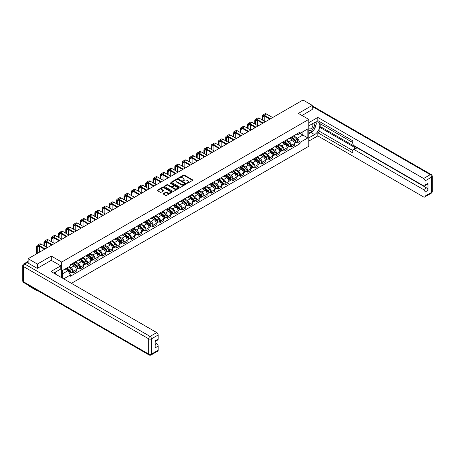 <?xml version="1.0" encoding="UTF-8"?>
<svg xmlns="http://www.w3.org/2000/svg" width="455" height="455" viewBox="0 0 455 455"><rect width="100%" height="100%" fill="white"/><g stroke="black" fill="none" stroke-linecap="round" stroke-linejoin="round"><path stroke-width="0.68" d="M187.107 183.2L187.75 183.2L192.607 180.39A0.648 0.375 0 0 0 192.607 179.862L184.372 175.107A0.648 0.375 0 0 0 183.462 175.107L178.599 177.916L178.599 178.286L179.867 177.922A2.07 1.194 0 0 1 182.796 177.922L183.484 178.32A2.07 1.194 0 0 1 184.087 179.162A2.07 1.194 0 0 1 183.484 180.009L182.853 180.743L184.121 180.379A2.07 1.194 0 0 1 187.05 180.379L187.739 180.777A2.07 1.194 0 0 1 188.342 181.619A2.07 1.194 0 0 1 187.739 182.466L187.107 183.2L187.107 182.83M163.379 193.546A0.648 0.375 0 0 0 163.379 194.075L165.688 195.405A0.648 0.375 0 0 0 166.604 195.405L172.001 192.289A0.648 0.375 0 0 0 172.001 191.76L163.766 187.005A0.648 0.375 0 0 0 162.85 187.005L157.453 190.122A0.648 0.375 0 0 0 157.453 190.651L160.245 192.26A0.648 0.375 0 0 0 161.161 192.26L163.47 190.929A0.648 0.375 0 0 0 163.47 190.4L162.088 189.604A1.729 1.001 0 0 1 161.576 188.893A1.729 1.001 0 0 1 162.645 187.972A1.729 1.001 0 0 1 164.534 188.188L169.954 191.316A1.729 1.001 0 0 1 170.46 192.027A1.729 1.001 0 0 1 169.391 192.948A1.729 1.001 0 0 1 167.508 192.732L166.604 192.209A0.648 0.375 0 0 0 165.688 192.209L163.379 193.546L163.379 194.075L165.688 192.749L165.688 192.209M61.687 262.052L51.29 256.051L37.401 264.071L28.13 258.719L302.996 100.02L312.272 105.378L298.383 113.397L308.774 119.392L61.687 262.052L61.687 277.686M179.913 187.193A0.648 0.375 0 0 0 180.828 187.193L186.226 184.076A0.648 0.375 0 0 0 186.226 183.547L177.99 178.792A0.648 0.375 0 0 0 177.08 178.792L171.683 181.909A0.648 0.375 0 0 0 171.683 182.438L179.913 187.193M170.284 183.297L170.744 183.359L170.744 182.819L179.116 187.653A0.648 0.375 0 0 1 179.116 188.182L173.713 191.299A0.648 0.375 0 0 1 172.803 191.299L164.568 186.544L166.877 185.219L166.877 184.685L164.568 186.015A0.648 0.375 0 0 0 164.568 186.544L164.568 186.015M166.877 185.219A0.648 0.375 0 0 1 167.793 185.219L167.793 184.685A0.648 0.375 0 0 0 166.877 184.685M167.793 184.685L171.131 186.613A0.648 0.375 0 0 0 172.047 186.613L173.577 185.725A0.648 0.375 0 0 0 173.577 185.196L170.102 183.189L170.744 182.819M37.401 290.489L37.401 290.978L28.13 285.621L28.13 285.137M71.446 283.323L308.774 146.3L308.774 119.392M37.401 290.978L37.828 290.734M37.401 264.071L37.401 268.296M28.13 258.719L28.13 263.104M26.208 262.524A1.319 0.762 -120 0 0 26.026 262.58A1.319 0.762 -120 0 0 25.884 262.706M312.272 109.598L312.272 105.378M291.302 137.154A3.031 1.752 60 0 1 290.671 138.513L293.748 136.739A3.031 1.752 -120 0 0 294.374 135.38M286.934 140.419L289.158 141.698A3.031 1.752 60 0 1 291.302 145.412L294.374 143.638A3.031 1.752 -120 0 0 292.235 139.924L290.028 138.656M294.374 143.638L294.374 145.281L291.302 147.056L289.824 146.203M290.671 138.513A3.031 1.752 60 0 1 289.181 138.377M291.302 145.412L291.302 147.056M284.028 141.351A3.031 1.752 60 0 1 283.402 142.711L286.479 140.936A3.031 1.752 -120 0 0 287.105 139.577M282.555 150.4L284.028 151.253L287.105 149.479L287.105 147.835A3.031 1.752 -120 0 0 284.961 144.121L282.76 142.853M283.402 142.711A3.031 1.752 60 0 1 281.912 142.574M279.666 144.616L281.884 145.896A3.031 1.752 60 0 1 284.028 149.61L284.028 151.253M276.759 145.549A3.031 1.752 60 0 1 276.134 146.908L279.211 145.134A3.031 1.752 -120 0 0 279.836 143.774M275.286 154.598L276.759 155.451L279.836 153.676L279.836 152.033A3.031 1.752 -120 0 0 277.692 148.319L275.491 147.05M276.134 146.908A3.031 1.752 60 0 1 274.638 146.772M272.397 148.813L274.615 150.093A3.031 1.752 60 0 1 276.759 153.807L276.759 155.451M269.491 149.746A3.031 1.752 60 0 1 268.86 151.106L271.936 149.331A3.031 1.752 -120 0 0 272.568 147.972M268.018 158.795L269.491 159.648L272.568 157.874L272.568 156.23A3.031 1.752 -120 0 0 270.424 152.516L268.223 151.248M268.86 151.106A3.031 1.752 60 0 1 267.369 150.969M265.123 153.011L267.347 154.29A3.031 1.752 60 0 1 269.491 158.004L269.491 159.648M262.222 153.944A3.031 1.752 60 0 1 261.591 155.303L264.668 153.528A3.031 1.752 -120 0 0 265.293 152.169M260.743 162.992L262.222 163.845L265.293 162.071L265.293 160.427A3.031 1.752 -120 0 0 263.149 156.713L260.948 155.445M261.591 155.303A3.031 1.752 60 0 1 260.101 155.166M257.854 157.208L260.078 158.488A3.031 1.752 60 0 1 262.222 162.202L262.222 163.845M254.948 158.141A3.031 1.752 60 0 1 254.322 159.5L257.399 157.726A3.031 1.752 -120 0 0 258.025 156.366M253.475 167.19L254.948 168.043L258.025 166.268L258.025 164.625A3.031 1.752 -120 0 0 255.881 160.911L253.68 159.642M254.322 159.5A3.031 1.752 60 0 1 252.826 159.364M250.586 161.406L252.804 162.685A3.031 1.752 60 0 1 254.948 166.399L254.948 168.043M247.679 162.338A3.031 1.752 60 0 1 247.054 163.698L250.125 161.923A3.031 1.752 -120 0 0 250.756 160.564M246.206 171.387L247.679 172.24L250.756 170.466L250.756 168.822A3.031 1.752 -120 0 0 248.612 165.108L246.411 163.84M247.054 163.698A3.031 1.752 60 0 1 245.558 163.561M243.317 165.603L245.535 166.883A3.031 1.752 60 0 1 247.679 170.597L247.679 172.24M240.411 166.536A3.031 1.752 60 0 1 239.779 167.895L242.856 166.12A3.031 1.752 -120 0 0 243.488 164.761M238.932 175.585L240.411 176.438L243.488 174.663L243.488 173.019A3.031 1.752 -120 0 0 241.343 169.305L239.142 168.037M239.779 167.895A3.031 1.752 60 0 1 238.289 167.758M236.043 169.8L238.266 171.08A3.031 1.752 60 0 1 240.411 174.794L240.411 176.438M233.136 170.733A3.031 1.752 60 0 1 232.511 172.092L235.588 170.318A3.031 1.752 -120 0 0 236.213 168.959M231.663 179.782L233.136 180.635L236.213 178.861L236.213 177.217A3.031 1.752 -120 0 0 234.069 173.503L231.868 172.235M232.511 172.092A3.031 1.752 60 0 1 231.021 171.956M228.774 173.998L230.998 175.277A3.031 1.752 60 0 1 233.136 178.991L233.136 180.635M225.868 174.93A3.031 1.752 60 0 1 225.242 176.29L228.319 174.515A3.031 1.752 -120 0 0 228.945 173.156M224.395 183.979L225.868 184.832L228.945 183.058L228.945 181.414A3.031 1.752 -120 0 0 226.8 177.7L224.599 176.432M225.242 176.29A3.031 1.752 60 0 1 223.746 176.153M221.505 178.195L223.724 179.475A3.031 1.752 60 0 1 225.868 183.189L225.868 184.832M218.599 179.128A3.031 1.752 60 0 1 217.973 180.487L221.045 178.713A3.031 1.752 -120 0 0 221.676 177.353M217.126 188.177L218.599 189.03L221.676 187.255L221.676 185.612A3.031 1.752 -120 0 0 219.532 181.898L217.331 180.629M217.973 180.487A3.031 1.752 60 0 1 216.478 180.351M214.231 182.392L216.455 183.672A3.031 1.752 60 0 1 218.599 187.386L218.599 189.03M211.33 183.325A3.031 1.752 60 0 1 210.699 184.685L213.776 182.91A3.031 1.752 -120 0 0 214.402 181.551M209.852 192.374L211.33 193.227L214.402 191.453L214.402 189.809A3.031 1.752 -120 0 0 212.263 186.095L210.056 184.827M210.699 184.685A3.031 1.752 60 0 1 209.209 184.548M206.962 186.59L209.186 187.869A3.031 1.752 60 0 1 211.33 191.583L211.33 193.227M204.056 187.523A3.031 1.752 60 0 1 203.43 188.882L206.507 187.107A3.031 1.752 -120 0 0 207.133 185.748M202.583 196.571L204.056 197.424L207.133 195.65L207.133 194.006A3.031 1.752 -120 0 0 204.989 190.292L202.788 189.024M203.43 188.882A3.031 1.752 60 0 1 201.94 188.745M199.694 190.787L201.912 192.067A3.031 1.752 60 0 1 204.056 195.781L204.056 197.424M196.787 191.72A3.031 1.752 60 0 1 196.162 193.079L199.239 191.305A3.031 1.752 -120 0 0 199.864 189.945M195.314 200.769L196.787 201.622L199.864 199.847L199.864 198.204A3.031 1.752 -120 0 0 197.72 194.49L195.519 193.221M196.162 193.079A3.031 1.752 60 0 1 194.666 192.943M192.425 194.985L194.643 196.264A3.031 1.752 60 0 1 196.787 199.978L196.787 201.622M189.519 195.917A3.031 1.752 60 0 1 188.888 197.277L191.964 195.502A3.031 1.752 -120 0 0 192.596 194.143M188.046 204.966L189.519 205.819L192.596 204.045L192.596 202.401A3.031 1.752 -120 0 0 190.452 198.687L188.251 197.419M188.888 197.277A3.031 1.752 60 0 1 187.397 197.14M185.151 199.182L187.375 200.462A3.031 1.752 60 0 1 189.519 204.176L189.519 205.819M182.25 200.115A3.031 1.752 60 0 1 181.619 201.474L184.696 199.7A3.031 1.752 -120 0 0 185.321 198.34M180.771 209.163L182.25 210.017L185.321 208.242L185.321 206.598A3.031 1.752 -120 0 0 183.177 202.885L180.976 201.616M181.619 201.474A3.031 1.752 60 0 1 180.129 201.338M177.882 203.379L180.106 204.659A3.031 1.752 60 0 1 182.25 208.373L182.25 210.017M174.976 204.312A3.031 1.752 60 0 1 174.35 205.671L177.427 203.897A3.031 1.752 -120 0 0 178.053 202.538M173.503 213.361L174.976 214.214L178.053 212.439L178.053 210.796A3.031 1.752 -120 0 0 175.909 207.082L173.708 205.814M174.35 205.671A3.031 1.752 60 0 1 172.855 205.535M170.614 207.577L172.832 208.856A3.031 1.752 60 0 1 174.976 212.57L174.976 214.214M167.707 208.509A3.031 1.752 60 0 1 167.082 209.869L170.153 208.094A3.031 1.752 -120 0 0 170.784 206.735M166.234 217.558L167.707 218.411L170.784 216.637L170.784 214.993A3.031 1.752 -120 0 0 168.64 211.279L166.439 210.011M167.082 209.869A3.031 1.752 60 0 1 165.586 209.732M163.339 211.774L165.563 213.054A3.031 1.752 60 0 1 167.707 216.768L167.707 218.411M160.439 212.707A3.031 1.752 60 0 1 159.807 214.066L162.884 212.292A3.031 1.752 -120 0 0 163.516 210.932M158.96 221.756L160.439 222.609L163.516 220.834L163.516 219.191A3.031 1.752 -120 0 0 161.371 215.477L159.17 214.208M159.807 214.066A3.031 1.752 60 0 1 158.317 213.93M156.071 215.971L158.294 217.251A3.031 1.752 60 0 1 160.439 220.965L160.439 222.609M153.164 216.904A3.031 1.752 60 0 1 152.539 218.263L155.616 216.489A3.031 1.752 -120 0 0 156.241 215.13M151.691 225.953L153.164 226.806L156.241 225.032L156.241 223.388A3.031 1.752 -120 0 0 154.097 219.674L151.896 218.406M152.539 218.263A3.031 1.752 60 0 1 151.049 218.127M148.802 220.169L151.026 221.448A3.031 1.752 60 0 1 153.164 225.162L153.164 226.806M145.896 221.102A3.031 1.752 60 0 1 145.27 222.461L148.347 220.686A3.031 1.752 -120 0 0 148.973 219.327M144.423 230.15L145.896 231.004L148.973 229.229L148.973 227.585A3.031 1.752 -120 0 0 146.829 223.871L144.627 222.603M145.27 222.461A3.031 1.752 60 0 1 143.774 222.324M141.533 224.366L143.752 225.646A3.031 1.752 60 0 1 145.896 229.36L145.896 231.004M138.627 225.299A3.031 1.752 60 0 1 138.001 226.658L141.073 224.884A3.031 1.752 -120 0 0 141.704 223.524M137.154 234.348L138.627 235.201L141.704 233.426L141.704 231.783A3.031 1.752 -120 0 0 139.56 228.069L137.359 226.8M138.001 226.658A3.031 1.752 60 0 1 136.506 226.522M134.259 228.564L136.483 229.843A3.031 1.752 60 0 1 138.627 233.557L138.627 235.201M131.358 229.496A3.031 1.752 60 0 1 130.727 230.856L133.804 229.081A3.031 1.752 -120 0 0 134.43 227.722M129.88 238.545L131.358 239.398L134.43 237.624L134.43 235.98A3.031 1.752 -120 0 0 132.291 232.266L130.084 230.998M130.727 230.856A3.031 1.752 60 0 1 129.237 230.719M126.99 232.761L129.214 234.041A3.031 1.752 60 0 1 131.358 237.755L131.358 239.398M124.084 233.694A3.031 1.752 60 0 1 123.459 235.053L126.535 233.279A3.031 1.752 -120 0 0 127.161 231.919M122.611 242.743L124.084 243.596L127.161 241.821L127.161 240.177A3.031 1.752 -120 0 0 125.017 236.463L122.816 235.195M123.459 235.053A3.031 1.752 60 0 1 121.968 234.917M119.722 236.958L121.94 238.238A3.031 1.752 60 0 1 124.084 241.952L124.084 243.596M116.816 237.891A3.031 1.752 60 0 1 116.19 239.25L119.267 237.476A3.031 1.752 -120 0 0 119.892 236.117M115.343 246.94L116.816 247.793L119.892 246.018L119.892 244.375A3.031 1.752 -120 0 0 117.748 240.661L115.547 239.393M116.19 239.25A3.031 1.752 60 0 1 114.694 239.114M112.453 241.156L114.671 242.435A3.031 1.752 60 0 1 116.816 246.149L116.816 247.793M109.547 242.088A3.031 1.752 60 0 1 108.916 243.448L111.993 241.673A3.031 1.752 -120 0 0 112.624 240.314M108.074 251.137L109.547 251.99L112.624 250.216L112.624 248.572A3.031 1.752 -120 0 0 110.48 244.858L108.279 243.59M108.916 243.448A3.031 1.752 60 0 1 107.425 243.311M105.179 245.353L107.403 246.633A3.031 1.752 60 0 1 109.547 250.347L109.547 251.99M102.278 246.286A3.031 1.752 60 0 1 101.647 247.645L104.724 245.871A3.031 1.752 -120 0 0 105.35 244.511M100.8 255.335L102.278 256.188L105.35 254.413L105.35 252.77A3.031 1.752 -120 0 0 103.205 249.056L101.004 247.787M101.647 247.645A3.031 1.752 60 0 1 100.157 247.509M97.91 249.55L100.134 250.83A3.031 1.752 60 0 1 102.278 254.544L102.278 256.188M95.004 250.483A3.031 1.752 60 0 1 94.378 251.843L97.455 250.068A3.031 1.752 -120 0 0 98.081 248.709M93.531 259.532L95.004 260.385L98.081 258.611L98.081 256.967A3.031 1.752 -120 0 0 95.937 253.253L93.736 251.985M94.378 251.843A3.031 1.752 60 0 1 92.883 251.706M90.642 253.748L92.86 255.027A3.031 1.752 60 0 1 95.004 258.741L95.004 260.385M87.735 254.681A3.031 1.752 60 0 1 87.11 256.04L90.181 254.265A3.031 1.752 -120 0 0 90.812 252.906M86.262 263.729L87.735 264.582L90.812 262.808L90.812 261.164A3.031 1.752 -120 0 0 88.668 257.45L86.467 256.182M87.11 256.04A3.031 1.752 60 0 1 85.614 255.903M83.367 257.945L85.591 259.225A3.031 1.752 60 0 1 87.735 262.939L87.735 264.582M80.467 258.878A3.031 1.752 60 0 1 79.835 260.237L82.912 258.463A3.031 1.752 -120 0 0 83.544 257.103M78.988 267.927L80.467 268.78L83.544 267.005L83.544 265.362A3.031 1.752 -120 0 0 81.4 261.648L79.198 260.379M79.835 260.237A3.031 1.752 60 0 1 78.345 260.101M76.099 262.143L78.323 263.422A3.031 1.752 60 0 1 80.467 267.136L80.467 268.78M73.192 263.075A3.031 1.752 60 0 1 72.567 264.435L75.644 262.66A3.031 1.752 -120 0 0 76.269 261.301M71.719 272.124L73.192 272.977L76.269 271.203L76.269 269.559A3.031 1.752 -120 0 0 74.125 265.845L71.924 264.577M72.567 264.435A3.031 1.752 60 0 1 71.077 264.298M69.279 266.602L71.054 267.62A3.031 1.752 60 0 1 73.192 271.334L73.192 272.977M296.45 134.179L297.547 134.811L307.847 128.867L302.905 131.717L302.905 135.055L297.547 138.149L294.203 136.221M62.614 278.221L62.614 270.446L70.445 265.925L70.445 264.662L300.016 132.121L300.016 133.389L307.847 137.905L300.016 142.426L297.547 138.149M307.847 128.867L307.847 137.905M62.614 273.785L67.977 270.691L70.445 274.968L70.445 276.231L300.016 143.689L300.016 142.426M70.445 274.968L63.711 278.858M51.29 256.051L51.29 260.328M67.977 270.691L65.088 269.019M297.098 142.006L300.016 143.689M187.289 183.263L187.739 183.001A2.07 1.194 0 0 0 188.342 182.159L188.342 181.619M184.087 179.162L184.087 179.702A2.07 1.194 0 0 1 183.484 180.544L183.035 180.806M192.601 180.396L184.372 175.647A0.648 0.375 0 0 0 183.462 175.647L178.781 178.349M186.22 184.082L177.99 179.333A0.648 0.375 0 0 0 177.08 179.333L171.689 182.444M185.083 183.996L185.083 183.627L177.854 179.452L176.551 179.839A2.07 1.194 0 0 0 175.948 180.68A2.07 1.194 0 0 0 176.551 181.528L181.494 184.377A2.07 1.194 0 0 0 184.423 184.377L185.083 183.996L185.083 184.537L185.213 183.814M175.948 180.68L175.948 181.221A2.07 1.194 0 0 0 176.551 182.063L176.551 181.528M185.083 184.537L184.423 184.918A2.07 1.194 0 0 1 181.494 184.918L176.551 182.063M167.793 185.219L171.131 187.147A0.648 0.375 0 0 0 172.047 187.147L173.577 186.266A0.648 0.375 0 0 0 173.77 185.998L173.77 185.464M170.744 183.359L179.105 188.188M174.595 188.615A1.729 1.001 0 0 0 176.483 188.831A1.729 1.001 0 0 0 177.552 187.904A1.729 1.001 0 0 0 177.046 187.198L175.135 186.095A0.648 0.375 0 0 0 174.219 186.095L172.684 186.982A0.648 0.375 0 0 0 172.684 187.511L174.595 188.615L174.595 189.149A1.729 1.001 0 0 0 176.483 189.365A1.729 1.001 0 0 0 177.552 188.444L177.552 187.904M172.496 187.244L172.496 187.784A0.648 0.375 0 0 0 172.684 188.046L172.684 187.511M174.595 189.149L172.684 188.046M170.46 192.027L170.46 192.562A1.729 1.001 0 0 1 169.391 193.489A1.729 1.001 0 0 1 167.508 193.273L166.604 192.749A0.648 0.375 0 0 0 165.688 192.749M161.576 188.893L161.576 189.434A1.729 1.001 0 0 0 162.088 190.139L162.088 189.604M163.47 190.4L163.47 190.929L162.088 190.139M172.001 191.76L172.001 192.289L163.766 187.545A0.648 0.375 0 0 0 162.85 187.545L157.464 190.656L157.453 190.122M291.513 138.03L294.476 140.675A1.649 0.95 60 0 1 294.988 143.223L294.374 143.575M291.587 138.098L292.986 138.906M291.809 137.859L295.107 140.8A0.791 0.455 60 0 1 295.352 142.023A0.791 0.455 60 0 1 295.284 142.051M292.303 137.575L295.267 140.214A1.649 0.95 60 0 1 295.784 142.762A1.649 0.95 60 0 1 295.284 142.819M293.953 136.58L296.944 139.247A1.649 0.95 60 0 1 297.462 141.795L295.784 142.762M262.66 120.188L262.66 116.986A2.474 1.428 60 0 1 263.172 115.854A2.474 1.428 60 0 1 264.412 115.979L269.883 119.142M272.636 117.549L266.556 114.04A3.327 1.922 -120 0 0 264.89 113.875L262.745 115.115A3.327 1.922 -120 0 0 262.057 116.639L262.057 119.841M270.492 118.789L264.412 115.28A3.327 1.922 -120 0 0 262.745 115.115M262.057 123.015L262.057 123.658M264.804 121.428L264.804 116.207M284.238 142.227L287.202 144.872A1.649 0.95 60 0 1 287.719 147.42L287.105 147.773M284.318 142.296L285.712 143.103M284.54 142.057L287.839 144.997A0.791 0.455 60 0 1 288.083 146.22A0.791 0.455 60 0 1 288.009 146.248M285.035 141.772L287.998 144.411A1.649 0.95 60 0 1 288.51 146.959A1.649 0.95 60 0 1 288.015 147.016M286.684 140.777L289.676 143.444A1.649 0.95 60 0 1 290.188 145.992L288.51 146.959M276.97 146.425L279.933 149.069A1.649 0.95 60 0 1 280.451 151.617L279.836 151.97M277.049 146.493L278.443 147.301M277.271 146.254L280.564 149.194A0.791 0.455 60 0 1 280.815 150.417A0.791 0.455 60 0 1 280.741 150.446M277.76 145.97L280.724 148.609A1.649 0.95 60 0 1 281.241 151.157A1.649 0.95 60 0 1 280.746 151.214M279.415 144.974L282.401 147.642A1.649 0.95 60 0 1 282.919 150.19L281.241 151.157M308.774 125.825L314.604 122.463A7.416 4.283 120 0 1 318.312 122.094A7.416 4.283 120 0 1 319.444 128.037A7.416 4.283 120 0 1 314.604 134.572L308.774 137.933M308.774 141.107L317.817 135.891L317.817 132.712L352.773 152.891L352.773 150.366A1.979 1.143 -120 0 1 353.182 149.462A1.979 1.143 -120 0 1 354.166 149.558L423.611 189.65L426.591 187.926A1.979 1.143 60 0 1 427.99 190.349L427.99 183.297A1.979 1.143 60 0 1 427.581 184.201L424.595 185.924A1.979 1.143 -120 0 0 425.004 185.02L425.004 180.931A1.979 1.143 -120 0 0 423.611 178.508L430.271 174.663L312.272 106.533M320.803 124.101L320.803 126.848L319.871 127.389L319.871 131.529L317.817 132.712M319.871 121.792L319.871 123.567L352.773 142.563M424.595 185.924A1.979 1.143 -120 0 1 423.611 185.828L354.166 145.737A1.979 1.143 -120 0 1 352.773 143.314L352.773 140.783L317.817 120.603L317.817 117.43L423.611 178.508M308.774 122.651L317.817 117.43M317.817 135.891L423.611 196.964A1.979 1.143 -120 0 0 424.595 197.066A1.979 1.143 -120 0 0 425.004 196.156L425.004 192.067A1.979 1.143 -120 0 0 423.611 189.65M312.272 109.439L302.04 115.507M319.871 127.389L356.22 148.375L354.166 149.558M320.803 126.848L426.591 187.926M319.871 131.529L352.773 150.525M353.182 149.462L355.23 148.273A1.979 1.143 60 0 1 356.22 148.375M308.774 133.685L310.919 132.445A7.416 4.283 120 0 0 312.977 130.773M314.445 128.833A7.416 4.283 120 0 0 316.043 124.721M316.162 123.39A7.416 4.283 120 0 0 315.98 121.877M27.243 262.592L24.729 264.042A1.979 1.143 -120 0 0 23.74 263.945L26.253 262.495A1.979 1.143 60 0 1 27.243 262.592L37.264 268.376L51.244 260.305L60.799 265.817L60.799 268.996L54.179 272.818A7.416 4.283 120 0 0 53.736 273.097M60.799 265.817L50.966 271.498L156.753 332.577A1.979 1.143 60 0 1 158.152 334.994L158.152 339.083A1.979 1.143 60 0 1 157.743 339.993L155.172 341.477M55.72 273.711L55.72 271.925M155.172 344.628L156.753 343.713A1.979 1.143 60 0 1 158.152 346.136L158.152 350.225A1.979 1.143 60 0 1 157.743 351.129L151.077 354.98A1.979 1.143 -120 0 0 151.487 354.075L158.152 350.225M158.152 339.083L155.172 340.806L155.172 347.859L158.152 346.136M156.753 343.713L155.172 342.797M308.774 129.942A4.283 2.474 120 0 0 312.181 129.573A4.283 2.474 120 0 0 314.416 124.909A4.283 2.474 120 0 0 313.637 123.021M309.138 125.62A4.283 2.474 120 0 0 308.774 126.393M308.774 127.821A2.935 1.695 120 0 0 309.366 128.879A2.935 1.695 120 0 0 311.629 128.094A2.935 1.695 120 0 0 312.909 125.142A2.935 1.695 120 0 0 312.301 123.8A2.935 1.695 120 0 0 312.295 123.794M309.377 125.478A2.935 1.695 120 0 0 308.774 127.235M315.275 122.128L316.418 123.754L313.904 130.238L308.871 133.144M54.828 272.443L55.902 274.348M255.392 124.386L255.392 121.184A2.474 1.428 60 0 1 255.903 120.052A2.474 1.428 60 0 1 257.138 120.177L262.615 123.339M265.367 121.747L259.282 118.237A3.327 1.922 -120 0 0 257.621 118.072L255.477 119.312A3.327 1.922 -120 0 0 254.789 120.837L254.789 124.039M263.223 122.987L257.138 119.477A3.327 1.922 -120 0 0 255.477 119.312M254.789 127.212L254.789 127.855M257.536 125.625L257.536 120.404M248.123 128.583L248.123 125.381A2.474 1.428 60 0 1 248.635 124.249A2.474 1.428 60 0 1 249.869 124.374L255.346 127.537M258.093 125.944L252.013 122.435A3.327 1.922 -120 0 0 250.347 122.27L248.208 123.51A3.327 1.922 -120 0 0 247.514 125.034L247.514 128.236M255.949 127.184L249.869 123.675A3.327 1.922 -120 0 0 248.208 123.51M247.514 131.41L247.514 132.052M250.267 129.823L250.267 124.602M269.701 150.622L272.664 153.267A1.649 0.95 60 0 1 273.182 155.815L272.568 156.167M269.781 150.69L271.174 151.498M269.997 150.451L273.296 153.392A0.791 0.455 60 0 1 273.546 154.615A0.791 0.455 60 0 1 273.472 154.643M270.492 150.167L273.455 152.806A1.649 0.95 60 0 1 273.973 155.354A1.649 0.95 60 0 1 273.472 155.411M272.147 149.172L275.133 151.839A1.649 0.95 60 0 1 275.65 154.387L273.973 155.354M262.433 154.819L265.39 157.464A1.649 0.95 60 0 1 265.908 160.012L265.293 160.365M262.507 154.888L263.906 155.695M262.728 154.649L266.027 157.589A0.791 0.455 60 0 1 266.272 158.812A0.791 0.455 60 0 1 266.203 158.84M263.223 154.364L266.186 157.003A1.649 0.95 60 0 1 266.704 159.551A1.649 0.95 60 0 1 266.203 159.608M264.873 153.369L267.864 156.037A1.649 0.95 60 0 1 268.382 158.585L266.704 159.551M255.158 159.017L258.121 161.661A1.649 0.95 60 0 1 258.639 164.21L258.025 164.562M255.238 159.085L256.631 159.893M255.46 158.846L258.753 161.787A0.791 0.455 60 0 1 259.003 163.009A0.791 0.455 60 0 1 258.929 163.038M255.955 158.562L258.912 161.201A1.649 0.95 60 0 1 259.43 163.749A1.649 0.95 60 0 1 258.935 163.806M257.604 157.567L260.59 160.234A1.649 0.95 60 0 1 261.107 162.782L259.43 163.749M240.854 132.78L240.854 129.578A2.474 1.428 60 0 1 241.366 128.446A2.474 1.428 60 0 1 242.6 128.572L248.077 131.734M250.824 130.141L244.744 126.632A3.327 1.922 -120 0 0 243.078 126.467L240.934 127.707A3.327 1.922 -120 0 0 240.246 129.231L240.246 132.433M248.68 131.381L242.6 127.872A3.327 1.922 -120 0 0 240.934 127.707M240.246 135.607L240.246 136.25M242.998 134.02L242.998 128.799M233.58 136.978L233.58 133.776A2.474 1.428 60 0 1 234.092 132.644A2.474 1.428 60 0 1 235.332 132.769L240.803 135.931M243.556 134.339L237.476 130.83A3.327 1.922 -120 0 0 235.809 130.665L233.665 131.904A3.327 1.922 -120 0 0 232.977 133.429L232.977 136.631M241.412 135.579L235.332 132.069A3.327 1.922 -120 0 0 233.665 131.904M232.977 139.804L232.977 140.447M235.724 138.218L235.724 132.996M226.311 141.175L226.311 137.973A2.474 1.428 60 0 1 226.823 136.841A2.474 1.428 60 0 1 228.057 136.966L233.534 140.129M236.287 138.536L230.202 135.027A3.327 1.922 -120 0 0 228.541 134.862L226.397 136.102A3.327 1.922 -120 0 0 225.708 137.626L225.708 140.828M234.143 139.776L228.057 136.267A3.327 1.922 -120 0 0 226.397 136.102M225.708 144.002L225.708 144.644M228.456 142.415L228.456 137.194M219.043 145.373L219.043 142.17A2.474 1.428 60 0 1 219.555 141.039A2.474 1.428 60 0 1 220.789 141.164L226.266 144.326M229.013 142.733L222.933 139.224A3.327 1.922 -120 0 0 221.267 139.059L219.122 140.299A3.327 1.922 -120 0 0 218.434 141.823L218.434 145.026M226.869 143.973L220.789 140.464A3.327 1.922 -120 0 0 219.122 140.299M218.434 148.199L218.434 148.842M221.187 146.612L221.187 141.391M211.774 149.57L211.774 146.368A2.474 1.428 60 0 1 212.286 145.236A2.474 1.428 60 0 1 213.52 145.361L218.997 148.523M221.744 146.931L215.664 143.422A3.327 1.922 -120 0 0 213.998 143.257L211.854 144.497A3.327 1.922 -120 0 0 211.165 146.021L211.165 149.223M219.6 148.171L213.52 144.662A3.327 1.922 -120 0 0 211.854 144.497M211.165 152.397L211.165 153.039M213.913 150.81L213.913 145.589M204.5 153.767L204.5 150.565A2.474 1.428 60 0 1 205.012 149.433A2.474 1.428 60 0 1 206.251 149.558L211.723 152.721M214.476 151.128L208.39 147.619A3.327 1.922 -120 0 0 206.729 147.454L204.585 148.694A3.327 1.922 -120 0 0 203.897 150.218L203.897 153.42M212.331 152.368L206.251 148.859A3.327 1.922 -120 0 0 204.585 148.694M203.897 156.594L203.897 157.237M206.644 155.007L206.644 149.786M197.231 157.965L197.231 154.763A2.474 1.428 60 0 1 197.743 153.631A2.474 1.428 60 0 1 198.977 153.756L204.454 156.918M207.201 155.326L201.121 151.816A3.327 1.922 -120 0 0 199.461 151.651L197.316 152.891A3.327 1.922 -120 0 0 196.623 154.416L196.623 157.618M205.063 156.565L198.977 153.056A3.327 1.922 -120 0 0 197.316 152.891M196.623 160.791L196.623 161.434M199.375 159.204L199.375 153.983M189.963 162.162L189.963 158.96A2.474 1.428 60 0 1 190.474 157.828A2.474 1.428 60 0 1 191.709 157.953L197.186 161.115M199.933 159.523L193.853 156.014A3.327 1.922 -120 0 0 192.186 155.849L190.042 157.089A3.327 1.922 -120 0 0 189.354 158.613L189.354 161.815M197.788 160.763L191.709 157.254A3.327 1.922 -120 0 0 190.042 157.089M189.354 164.989L189.354 165.631M192.107 163.402L192.107 158.181M182.688 166.359L182.688 163.157A2.474 1.428 60 0 1 183.2 162.025A2.474 1.428 60 0 1 184.44 162.151L189.911 165.313M192.664 163.72L186.584 160.211A3.327 1.922 -120 0 0 184.918 160.046L182.774 161.286A3.327 1.922 -120 0 0 182.085 162.81L182.085 166.012M190.52 164.96L184.44 161.451A3.327 1.922 -120 0 0 182.774 161.286M182.085 169.186L182.085 169.829M184.832 167.599L184.832 162.378M175.42 170.557L175.42 167.355A2.474 1.428 60 0 1 175.931 166.223A2.474 1.428 60 0 1 177.166 166.348L182.643 169.51M185.395 167.918L179.31 164.409A3.327 1.922 -120 0 0 177.649 164.244L175.505 165.483A3.327 1.922 -120 0 0 174.817 167.008L174.817 170.21M183.251 169.158L177.166 165.648A3.327 1.922 -120 0 0 175.505 165.483M174.817 173.383L174.817 174.026M177.564 171.797L177.564 166.575M168.151 174.754L168.151 171.552A2.474 1.428 60 0 1 168.663 170.42A2.474 1.428 60 0 1 169.897 170.545L175.374 173.708M178.121 172.115L172.041 168.606A3.327 1.922 -120 0 0 170.375 168.441L168.236 169.681A3.327 1.922 -120 0 0 167.542 171.205L167.542 174.407M175.977 173.355L169.897 169.846A3.327 1.922 -120 0 0 168.236 169.681M167.542 177.581L167.542 178.224M170.295 175.994L170.295 170.773M160.882 178.951L160.882 175.749A2.474 1.428 60 0 1 161.394 174.618A2.474 1.428 60 0 1 162.628 174.743L168.105 177.905M170.852 176.312L164.773 172.803A3.327 1.922 -120 0 0 163.106 172.638L160.962 173.878A3.327 1.922 -120 0 0 160.274 175.402L160.274 178.605M168.708 177.552L162.628 174.043A3.327 1.922 -120 0 0 160.962 173.878M160.274 181.778L160.274 182.421M163.026 180.191L163.026 174.97M153.608 183.149L153.608 179.947A2.474 1.428 60 0 1 154.12 178.815A2.474 1.428 60 0 1 155.36 178.94L160.831 182.102M163.584 180.51L157.504 177.001A3.327 1.922 -120 0 0 155.838 176.836L153.693 178.076A3.327 1.922 -120 0 0 153.005 179.6L153.005 182.802M161.44 181.75L155.36 178.241A3.327 1.922 -120 0 0 153.693 178.076M153.005 185.976L153.005 186.618M155.752 184.389L155.752 179.168M146.339 187.346L146.339 184.144A2.474 1.428 60 0 1 146.851 183.012A2.474 1.428 60 0 1 148.085 183.137L153.562 186.3M156.315 184.713L150.23 181.198A3.327 1.922 -120 0 0 148.569 181.033L146.425 182.273A3.327 1.922 -120 0 0 145.737 183.797L145.737 186.999M154.171 185.947L148.085 182.438A3.327 1.922 -120 0 0 146.425 182.273M145.737 190.173L145.737 190.816M148.484 188.586L148.484 183.365M139.071 191.544L139.071 188.342A2.474 1.428 60 0 1 139.583 187.21A2.474 1.428 60 0 1 140.817 187.335L146.294 190.497M149.041 188.91L142.961 185.395A3.327 1.922 -120 0 0 141.295 185.231L139.15 186.47A3.327 1.922 -120 0 0 138.462 187.995L138.462 191.197M146.897 190.144L140.817 186.635A3.327 1.922 -120 0 0 139.15 186.47M138.462 194.37L138.462 195.013M141.215 192.783L141.215 187.562M131.796 195.741L131.796 192.539A2.474 1.428 60 0 1 132.308 191.407A2.474 1.428 60 0 1 133.548 191.532L139.025 194.694M141.772 193.108L135.692 189.593A3.327 1.922 -120 0 0 134.026 189.428L131.882 190.668A3.327 1.922 -120 0 0 131.194 192.192L131.194 195.394M139.628 194.342L133.548 190.833A3.327 1.922 -120 0 0 131.882 190.668M131.194 198.568L131.194 199.21M133.941 196.981L133.941 191.76M124.528 199.938L124.528 196.736A2.474 1.428 60 0 1 125.04 195.605A2.474 1.428 60 0 1 126.28 195.73L131.751 198.892M134.504 197.305L128.418 193.79A3.327 1.922 -120 0 0 126.757 193.625L124.613 194.865A3.327 1.922 -120 0 0 123.925 196.389L123.925 199.591M132.359 198.539L126.28 195.03A3.327 1.922 -120 0 0 124.613 194.865M123.925 202.765L123.925 203.408M126.672 201.178L126.672 195.957M117.259 204.136L117.259 200.934A2.474 1.428 60 0 1 117.771 199.802A2.474 1.428 60 0 1 119.005 199.927L124.482 203.089M127.229 201.502L121.149 197.988A3.327 1.922 -120 0 0 119.489 197.823L117.344 199.062A3.327 1.922 -120 0 0 116.651 200.587L116.651 203.789M125.091 202.737L119.005 199.227A3.327 1.922 -120 0 0 117.344 199.062M116.651 206.962L116.651 207.605M119.403 205.376L119.403 200.155M109.991 208.333L109.991 205.131A2.474 1.428 60 0 1 110.502 203.999A2.474 1.428 60 0 1 111.737 204.124L117.214 207.287M119.961 205.7L113.881 202.185A3.327 1.922 -120 0 0 112.214 202.02L110.07 203.26A3.327 1.922 -120 0 0 109.382 204.784L109.382 207.986M117.817 206.934L111.737 203.425A3.327 1.922 -120 0 0 110.07 203.26M109.382 211.16L109.382 211.802M112.135 209.573L112.135 204.352M247.89 163.214L250.853 165.859A1.649 0.95 60 0 1 251.37 168.407L250.756 168.76M247.969 163.282L249.363 164.09M248.191 163.044L251.484 165.984A0.791 0.455 60 0 1 251.734 167.207A0.791 0.455 60 0 1 251.661 167.235M248.68 162.759L251.643 165.398A1.649 0.95 60 0 1 252.161 167.946A1.649 0.95 60 0 1 251.666 168.003M250.335 161.764L253.321 164.431A1.649 0.95 60 0 1 253.839 166.979L252.161 167.946M240.621 167.412L243.584 170.056A1.649 0.95 60 0 1 244.102 172.604L243.482 172.957M240.701 167.48L242.094 168.287M240.917 167.241L244.216 170.181A0.791 0.455 60 0 1 244.466 171.404A0.791 0.455 60 0 1 244.392 171.433M241.412 166.957L244.375 169.596A1.649 0.95 60 0 1 244.892 172.144A1.649 0.95 60 0 1 244.392 172.2M243.061 165.961L246.053 168.629A1.649 0.95 60 0 1 246.57 171.177L244.892 172.144M233.347 171.609L236.31 174.254A1.649 0.95 60 0 1 236.827 176.802L236.213 177.154M233.426 171.677L234.82 172.485M233.648 171.438L236.947 174.379A0.791 0.455 60 0 1 237.191 175.602A0.791 0.455 60 0 1 237.123 175.63M234.143 171.154L237.106 173.793A1.649 0.95 60 0 1 237.624 176.341A1.649 0.95 60 0 1 237.123 176.398M235.792 170.159L238.784 172.826A1.649 0.95 60 0 1 239.302 175.374L237.624 176.341M226.078 175.806L229.041 178.451A1.649 0.95 60 0 1 229.559 180.999L228.945 181.352M226.158 175.875L227.551 176.682M226.38 175.636L229.673 178.576A0.791 0.455 60 0 1 229.923 179.799A0.791 0.455 60 0 1 229.849 179.827M226.869 175.351L229.832 177.99A1.649 0.95 60 0 1 230.349 180.538A1.649 0.95 60 0 1 229.855 180.595M228.524 174.356L231.51 177.023A1.649 0.95 60 0 1 232.027 179.571L230.349 180.538M218.81 180.004L221.773 182.648A1.649 0.95 60 0 1 222.29 185.196L221.676 185.549M218.889 180.072L220.283 180.88M219.105 179.833L222.404 182.774A0.791 0.455 60 0 1 222.654 183.996A0.791 0.455 60 0 1 222.58 184.025M219.6 179.549L222.563 182.188A1.649 0.95 60 0 1 223.081 184.736A1.649 0.95 60 0 1 222.586 184.793M221.255 178.553L224.241 181.221A1.649 0.95 60 0 1 224.759 183.769L223.081 184.736M211.541 184.201L214.504 186.846A1.649 0.95 60 0 1 215.016 189.394L214.402 189.746M211.615 184.269L213.014 185.077M211.837 184.03L215.135 186.971A0.791 0.455 60 0 1 215.38 188.194A0.791 0.455 60 0 1 215.312 188.222M212.331 183.746L215.295 186.385A1.649 0.95 60 0 1 215.812 188.933A1.649 0.95 60 0 1 215.312 188.99M213.981 182.751L216.972 185.418A1.649 0.95 60 0 1 217.49 187.966L215.812 188.933M204.267 188.398L207.23 191.043A1.649 0.95 60 0 1 207.747 193.591L207.133 193.944M204.346 188.467L205.74 189.274M204.568 188.228L207.861 191.168A0.791 0.455 60 0 1 208.111 192.391A0.791 0.455 60 0 1 208.037 192.419M205.063 187.943L208.026 190.582A1.649 0.95 60 0 1 208.538 193.13A1.649 0.95 60 0 1 208.043 193.187M206.712 186.948L209.704 189.616A1.649 0.95 60 0 1 210.216 192.164L208.538 193.13M196.998 192.596L199.961 195.24A1.649 0.95 60 0 1 200.479 197.788L199.864 198.141M197.078 192.664L198.471 193.472M197.299 192.425L200.592 195.366A0.791 0.455 60 0 1 200.843 196.588A0.791 0.455 60 0 1 200.769 196.617M197.788 192.141L200.752 194.78A1.649 0.95 60 0 1 201.269 197.328A1.649 0.95 60 0 1 200.774 197.385M199.444 191.145L202.429 193.813A1.649 0.95 60 0 1 202.947 196.361L201.269 197.328M189.729 196.793L192.692 199.438A1.649 0.95 60 0 1 193.21 201.986L192.596 202.338M189.809 196.861L191.202 197.669M190.025 196.623L193.324 199.563A0.791 0.455 60 0 1 193.574 200.786A0.791 0.455 60 0 1 193.5 200.814M190.52 196.338L193.483 198.977A1.649 0.95 60 0 1 194.001 201.525A1.649 0.95 60 0 1 193.5 201.582M192.175 195.343L195.161 198.01A1.649 0.95 60 0 1 195.678 200.558L194.001 201.525M182.461 200.991L185.418 203.635A1.649 0.95 60 0 1 185.936 206.183L185.321 206.536M182.535 201.059L183.934 201.866M182.756 200.82L186.055 203.76A0.791 0.455 60 0 1 186.3 204.983A0.791 0.455 60 0 1 186.231 205.012M183.251 200.536L186.214 203.175A1.649 0.95 60 0 1 186.732 205.723A1.649 0.95 60 0 1 186.231 205.779M184.901 199.54L187.892 202.208A1.649 0.95 60 0 1 188.41 204.756L186.732 205.723M175.186 205.188L178.15 207.833A1.649 0.95 60 0 1 178.667 210.381L178.053 210.733M175.266 205.256L176.659 206.064M175.488 205.017L178.781 207.958A0.791 0.455 60 0 1 179.031 209.181A0.791 0.455 60 0 1 178.957 209.209M175.983 204.733L178.94 207.372A1.649 0.95 60 0 1 179.458 209.92A1.649 0.95 60 0 1 178.963 209.977M177.632 203.738L180.618 206.405A1.649 0.95 60 0 1 181.136 208.953L179.458 209.92M167.918 209.385L170.881 212.03A1.649 0.95 60 0 1 171.399 214.578L170.784 214.931M167.997 209.454L169.391 210.261M168.219 209.215L171.512 212.155A0.791 0.455 60 0 1 171.762 213.378A0.791 0.455 60 0 1 171.689 213.406M168.708 208.93L171.671 211.569A1.649 0.95 60 0 1 172.189 214.117A1.649 0.95 60 0 1 171.694 214.174M170.363 207.935L173.349 210.602A1.649 0.95 60 0 1 173.867 213.15L172.189 214.117M160.649 213.583L163.612 216.227A1.649 0.95 60 0 1 164.13 218.775L163.51 219.128M160.729 213.651L162.122 214.459M160.945 213.412L164.244 216.352A0.791 0.455 60 0 1 164.494 217.575A0.791 0.455 60 0 1 164.42 217.604M161.44 213.128L164.403 215.767A1.649 0.95 60 0 1 164.92 218.315A1.649 0.95 60 0 1 164.42 218.372M163.089 212.132L166.081 214.8A1.649 0.95 60 0 1 166.598 217.348L164.92 218.315M153.375 217.78L156.338 220.425A1.649 0.95 60 0 1 156.856 222.973L156.241 223.325M153.454 217.848L154.848 218.656M153.676 217.609L156.975 220.55A0.791 0.455 60 0 1 157.22 221.773A0.791 0.455 60 0 1 157.151 221.801M154.171 217.325L157.134 219.964A1.649 0.95 60 0 1 157.652 222.512A1.649 0.95 60 0 1 157.151 222.569M155.82 216.33L158.812 218.997A1.649 0.95 60 0 1 159.33 221.545L157.652 222.512M146.106 221.977L149.069 224.622A1.649 0.95 60 0 1 149.587 227.17L148.973 227.523M146.186 222.046L147.579 222.853M146.408 221.807L149.701 224.747A0.791 0.455 60 0 1 149.951 225.97A0.791 0.455 60 0 1 149.877 225.999M146.897 221.522L149.86 224.161A1.649 0.95 60 0 1 150.377 226.709A1.649 0.95 60 0 1 149.883 226.766M148.552 220.527L151.538 223.195A1.649 0.95 60 0 1 152.055 225.743L150.377 226.709M138.838 226.175L141.801 228.819A1.649 0.95 60 0 1 142.318 231.368L141.704 231.72M138.917 226.243L140.311 227.051M139.133 226.004L142.432 228.945A0.791 0.455 60 0 1 142.682 230.167A0.791 0.455 60 0 1 142.608 230.196M139.628 225.72L142.591 228.364A1.649 0.95 60 0 1 143.109 230.907A1.649 0.95 60 0 1 142.614 230.964M141.283 224.725L144.269 227.392A1.649 0.95 60 0 1 144.787 229.94L143.109 230.907M131.569 230.372L134.526 233.017A1.649 0.95 60 0 1 135.044 235.565L134.43 235.917M131.643 230.44L133.042 231.248M131.865 230.202L135.163 233.142A0.791 0.455 60 0 1 135.408 234.365A0.791 0.455 60 0 1 135.34 234.393M132.359 229.917L135.323 232.562A1.649 0.95 60 0 1 135.84 235.104A1.649 0.95 60 0 1 135.34 235.161M134.009 228.922L137 231.589A1.649 0.95 60 0 1 137.518 234.137L135.84 235.104M124.295 234.57L127.258 237.214A1.649 0.95 60 0 1 127.775 239.762L127.161 240.115M124.374 234.638L125.768 235.445M124.596 234.399L127.889 237.339A0.791 0.455 60 0 1 128.139 238.562A0.791 0.455 60 0 1 128.065 238.591M125.091 234.115L128.054 236.759A1.649 0.95 60 0 1 128.566 239.302A1.649 0.95 60 0 1 128.071 239.358M126.74 233.119L129.732 235.787A1.649 0.95 60 0 1 130.244 238.335L128.566 239.302M117.026 238.767L119.989 241.412A1.649 0.95 60 0 1 120.507 243.96L119.892 244.312M117.106 238.835L118.499 239.643M117.327 238.596L120.621 241.537A0.791 0.455 60 0 1 120.871 242.76A0.791 0.455 60 0 1 120.797 242.788M117.817 238.312L120.78 240.957A1.649 0.95 60 0 1 121.297 243.499A1.649 0.95 60 0 1 120.802 243.556M119.472 237.317L122.458 239.984A1.649 0.95 60 0 1 122.975 242.532L121.297 243.499M109.757 242.964L112.721 245.609A1.649 0.95 60 0 1 113.238 248.157L112.624 248.51M109.837 243.033L111.23 243.84M110.053 242.794L113.352 245.734A0.791 0.455 60 0 1 113.602 246.957A0.791 0.455 60 0 1 113.528 246.985M110.548 242.509L113.511 245.154A1.649 0.95 60 0 1 114.029 247.696A1.649 0.95 60 0 1 113.528 247.753M112.203 241.514L115.189 244.181A1.649 0.95 60 0 1 115.706 246.729L114.029 247.696M102.716 212.53L102.716 209.328A2.474 1.428 60 0 1 103.228 208.197A2.474 1.428 60 0 1 104.468 208.322L109.939 211.484M112.692 209.897L106.612 206.382A3.327 1.922 -120 0 0 104.946 206.217L102.802 207.457A3.327 1.922 -120 0 0 102.113 208.981L102.113 212.184M110.548 211.131L104.468 207.622A3.327 1.922 -120 0 0 102.802 207.457M102.113 215.357L102.113 216M104.86 213.77L104.86 208.549M95.448 216.728L95.448 213.526A2.474 1.428 60 0 1 95.959 212.394A2.474 1.428 60 0 1 97.194 212.519L102.671 215.681M105.424 214.095L99.338 210.58A3.327 1.922 -120 0 0 97.677 210.415L95.533 211.655A3.327 1.922 -120 0 0 94.845 213.179L94.845 216.381M103.279 215.329L97.194 211.82A3.327 1.922 -120 0 0 95.533 211.655M94.845 219.555L94.845 220.197M97.592 217.968L97.592 212.747M88.179 220.925L88.179 217.723A2.474 1.428 60 0 1 88.691 216.591A2.474 1.428 60 0 1 89.925 216.716L95.402 219.879M98.149 218.292L92.069 214.777A3.327 1.922 -120 0 0 90.403 214.612L88.264 215.852A3.327 1.922 -120 0 0 87.57 217.376L87.57 220.578M96.005 219.526L89.925 216.017A3.327 1.922 -120 0 0 88.264 215.852M87.57 223.752L87.57 224.395M90.323 222.165L90.323 216.944M80.91 225.123L80.91 221.921A2.474 1.428 60 0 1 81.422 220.789A2.474 1.428 60 0 1 82.656 220.914L88.133 224.076M90.881 222.489L84.801 218.974A3.327 1.922 -120 0 0 83.134 218.81L80.99 220.049A3.327 1.922 -120 0 0 80.302 221.574L80.302 224.776M88.736 223.724L82.656 220.214A3.327 1.922 -120 0 0 80.99 220.049M80.302 227.949L80.302 228.592M83.055 226.362L83.055 221.141M102.489 247.162L105.446 249.806A1.649 0.95 60 0 1 105.964 252.354L105.35 252.707M102.563 247.23L103.962 248.038M102.784 246.991L106.083 249.931A0.791 0.455 60 0 1 106.328 251.154A0.791 0.455 60 0 1 106.26 251.183M103.279 246.707L106.243 249.351A1.649 0.95 60 0 1 106.76 251.894A1.649 0.95 60 0 1 106.26 251.951M104.929 245.711L107.92 248.379A1.649 0.95 60 0 1 108.438 250.927L106.76 251.894M73.636 229.32L73.636 226.118A2.474 1.428 60 0 1 74.148 224.986A2.474 1.428 60 0 1 75.388 225.111L80.859 228.274M83.612 226.687L77.532 223.172A3.327 1.922 -120 0 0 75.866 223.007L73.721 224.247A3.327 1.922 -120 0 0 73.033 225.771L73.033 228.973M81.468 227.921L75.388 224.412A3.327 1.922 -120 0 0 73.721 224.247M73.033 232.147L73.033 232.789M75.78 230.56L75.78 225.339M95.214 251.359L98.178 254.004A1.649 0.95 60 0 1 98.695 256.552L98.081 256.904M95.294 251.427L96.688 252.235M95.516 251.188L98.809 254.129A0.791 0.455 60 0 1 99.059 255.352A0.791 0.455 60 0 1 98.985 255.38M96.011 250.904L98.968 253.549A1.649 0.95 60 0 1 99.486 256.097A1.649 0.95 60 0 1 98.991 256.148M97.66 249.909L100.646 252.576A1.649 0.95 60 0 1 101.164 255.124L99.486 256.097M66.367 233.517L66.367 230.315A2.474 1.428 60 0 1 66.879 229.183A2.474 1.428 60 0 1 68.114 229.309L73.591 232.471M76.343 230.884L70.258 227.369A3.327 1.922 -120 0 0 68.597 227.204L66.453 228.444A3.327 1.922 -120 0 0 65.765 229.968L65.765 233.17M74.199 232.118L68.114 228.609A3.327 1.922 -120 0 0 66.453 228.444M65.765 236.344L65.765 236.987M68.512 234.757L68.512 229.536M87.946 255.556L90.909 258.201A1.649 0.95 60 0 1 91.427 260.749L90.812 261.102M88.025 255.625L89.419 256.432M88.247 255.386L91.54 258.326A0.791 0.455 60 0 1 91.791 259.549A0.791 0.455 60 0 1 91.717 259.577M88.736 255.101L91.7 257.746A1.649 0.95 60 0 1 92.217 260.294A1.649 0.95 60 0 1 91.722 260.345M90.391 254.106L93.377 256.774A1.649 0.95 60 0 1 93.895 259.322L92.217 260.294M59.099 237.715L59.099 234.513A2.474 1.428 60 0 1 59.611 233.381A2.474 1.428 60 0 1 60.845 233.506L66.322 236.668M69.069 235.081L62.989 231.567A3.327 1.922 -120 0 0 61.323 231.402L59.178 232.642A3.327 1.922 -120 0 0 58.49 234.166L58.49 237.368M66.925 236.316L60.845 232.806A3.327 1.922 -120 0 0 59.178 232.642M58.49 240.541L58.49 241.184M61.243 238.955L61.243 233.733M80.677 259.754L83.64 262.399A1.649 0.95 60 0 1 84.158 264.946L83.538 265.299M80.751 259.822L82.15 260.63M80.973 259.583L84.272 262.524A0.791 0.455 60 0 1 84.522 263.746A0.791 0.455 60 0 1 84.448 263.775M81.468 259.299L84.431 261.943A1.649 0.95 60 0 1 84.949 264.491A1.649 0.95 60 0 1 84.448 264.543M83.117 258.303L86.109 260.971A1.649 0.95 60 0 1 86.626 263.519L84.949 264.491M51.825 241.912L51.825 238.71A2.474 1.428 60 0 1 52.336 237.578A2.474 1.428 60 0 1 53.576 237.703L59.053 240.866M61.8 239.279L55.72 235.764A3.327 1.922 -120 0 0 54.054 235.599L51.91 236.839A3.327 1.922 -120 0 0 51.222 238.363L51.222 241.565M59.656 240.513L53.576 237.004A3.327 1.922 -120 0 0 51.91 236.839M51.222 244.739L51.222 245.381M53.969 243.152L53.969 237.931M73.403 263.951L76.366 266.596A1.649 0.95 60 0 1 76.884 269.144L76.269 269.496M73.482 264.019L74.876 264.827M73.704 263.781L77.003 266.721A0.791 0.455 60 0 1 77.248 267.944A0.791 0.455 60 0 1 77.179 267.972M74.199 263.496L77.162 266.141A1.649 0.95 60 0 1 77.68 268.689A1.649 0.95 60 0 1 77.179 268.74M75.849 262.501L78.84 265.168A1.649 0.95 60 0 1 79.358 267.716L77.68 268.689M44.556 246.109L44.556 242.907A2.474 1.428 60 0 1 45.068 241.776A2.474 1.428 60 0 1 46.302 241.901L51.779 245.063M54.532 243.476L48.446 239.961A3.327 1.922 -120 0 0 46.785 239.796L44.641 241.036A3.327 1.922 -120 0 0 43.953 242.56L43.953 245.763M52.388 244.71L46.302 241.201A3.327 1.922 -120 0 0 44.641 241.036M43.953 248.936L43.953 249.579M46.7 247.349L46.7 242.128M66.316 268.313L69.097 270.793A1.649 0.95 60 0 1 69.615 273.341L69.535 273.387M66.345 268.296L67.607 269.024M66.618 268.137L69.729 270.918A0.791 0.455 60 0 1 69.979 272.141A0.791 0.455 60 0 1 69.905 272.17M67.107 267.853L69.888 270.338A1.649 0.95 60 0 1 70.406 272.886A1.649 0.95 60 0 1 69.911 272.937M68.785 266.886L71.566 269.366A1.649 0.95 60 0 1 72.083 271.914L70.406 272.886M37.287 253.429L37.287 247.105A2.474 1.428 60 0 1 37.799 245.973A2.474 1.428 60 0 1 39.033 246.098L44.51 249.26M47.257 247.674L41.178 244.159A3.327 1.922 -120 0 0 39.517 243.994L37.373 245.234A3.327 1.922 -120 0 0 36.679 246.758L36.679 253.776M45.119 248.908L39.033 245.399A3.327 1.922 -120 0 0 37.373 245.234M39.431 252.189L39.431 246.326M80.467 267.136L83.544 265.362M87.735 262.939L90.812 261.164M95.004 258.741L98.081 256.967M102.278 254.544L105.35 252.77M109.547 250.347L112.624 248.572M116.816 246.149L119.892 244.375M124.084 241.952L127.161 240.177M131.358 237.755L134.43 235.98M138.627 233.557L141.704 231.783M145.896 229.36L148.973 227.585M153.164 225.162L156.241 223.388M160.439 220.965L163.516 219.191M167.707 216.768L170.784 214.993M174.976 212.57L178.053 210.796M182.25 208.373L185.321 206.598M189.519 204.176L192.596 202.401M196.787 199.978L199.864 198.204M204.056 195.781L207.133 194.006M211.33 191.583L214.402 189.809M218.599 187.386L221.676 185.612M225.868 183.189L228.945 181.414M233.136 178.991L236.213 177.217M240.411 174.794L243.488 173.019M247.679 170.597L250.756 168.822M254.948 166.399L258.025 164.625M262.222 162.202L265.293 160.427M269.491 158.004L272.568 156.23M276.759 153.807L279.836 152.033M284.028 149.61L287.105 147.835M73.192 271.334L76.269 269.559M71.054 267.62L74.125 265.845M78.323 263.422L81.4 261.648M85.591 259.225L88.668 257.45M92.86 255.027L95.937 253.253M100.134 250.83L103.205 249.056M107.403 246.633L110.48 244.858M114.671 242.435L117.748 240.661M121.94 238.238L125.017 236.463M129.214 234.041L132.291 232.266M136.483 229.843L139.56 228.069M143.752 225.646L146.829 223.871M151.026 221.448L154.097 219.674M158.294 217.251L161.371 215.477M165.563 213.054L168.64 211.279M172.832 208.856L175.909 207.082M180.106 204.659L183.177 202.885M187.375 200.462L190.452 198.687M194.643 196.264L197.72 194.49M201.912 192.067L204.989 190.292M209.186 187.869L212.263 186.095M216.455 183.672L219.532 181.898M223.724 179.475L226.8 177.7M230.998 175.277L234.069 173.503M238.266 171.08L241.343 169.305M245.535 166.883L248.612 165.108M252.804 162.685L255.881 160.911M260.078 158.488L263.149 156.713M267.347 154.29L270.424 152.516M274.615 150.093L277.692 148.319M281.884 145.896L284.961 144.121M289.158 141.698L292.235 139.924M28.13 261.813L26.987 262.472M187.739 183.001L187.739 182.466M182.853 180.743L182.853 180.373M183.484 180.544L183.484 180.009M178.599 178.286L178.599 177.916M183.462 175.647L183.462 175.107M184.372 175.647L184.372 175.107M192.607 180.39L192.607 179.862M171.683 182.438L171.683 181.909M177.08 179.333L177.08 178.792M177.99 179.333L177.99 178.792M186.226 184.076L186.226 183.547M181.494 184.918L181.494 184.377M184.423 184.918L184.423 184.377M171.131 187.147L171.131 186.613M172.047 187.147L172.047 186.613M173.577 186.266L173.577 185.725M179.116 188.182L179.116 187.653M166.604 192.749L166.604 192.209M167.508 193.273L167.508 192.732M162.85 187.545L162.85 187.005M163.766 187.545L163.766 187.005M294.476 140.675L293.549 141.209M295.517 141.659L295.221 141.829M296.944 139.247L295.267 140.214M264.412 115.28L266.556 114.04M262.66 116.986L264.412 115.979M287.202 144.872L286.28 145.407M288.248 145.856L287.952 146.027M289.676 143.444L287.998 144.411M279.933 149.069L279.012 149.604M280.98 150.053L280.678 150.224M282.401 147.642L280.724 148.609M425.004 185.02L427.99 183.297M427.99 190.349L425.004 192.067M425.004 196.156L431.67 192.311L431.67 177.08L425.004 180.931M310.919 132.445L314.604 134.572M431.67 192.311A1.979 1.143 60 0 1 431.26 193.216A1.979 1.979 0 0 0 432.25 191.504A1.979 1.143 180 0 1 431.67 192.311M431.67 177.08A1.979 1.143 0 0 0 432.25 176.273A1.979 1.979 0 0 0 431.26 174.561A1.979 1.143 -60 0 0 430.271 174.663A1.979 1.143 60 0 1 431.67 177.08M23.74 263.945A1.979 1.979 0 0 0 22.75 265.657A1.979 1.143 180 0 0 23.33 266.465A1.979 1.143 -60 0 1 24.729 264.042L150.093 336.421A1.979 1.143 -60 0 0 148.694 338.844L23.33 266.465L23.33 281.696L148.694 354.075L148.694 338.844A1.979 1.143 0 0 0 151.487 338.844L151.487 354.075A1.979 1.143 180 0 1 148.694 354.075A1.979 1.143 -60 0 0 149.103 354.98A1.979 1.979 0 0 0 151.077 354.98M158.152 334.994L151.487 338.844A1.979 1.143 -120 0 0 150.093 336.421L156.753 332.577M23.74 282.601A1.979 1.143 -60 0 1 23.33 281.696A1.979 1.143 0 0 1 22.75 280.889A1.979 1.979 0 0 0 23.74 282.601L149.103 354.98M257.138 119.477L259.282 118.237M255.392 121.184L257.138 120.177M249.869 123.675L252.013 122.435M248.123 125.381L249.869 124.374M272.664 153.267L271.737 153.801M273.705 154.251L273.409 154.421M275.133 151.839L273.455 152.806M265.39 157.464L264.469 157.999M266.437 158.448L266.141 158.619M267.864 156.037L266.186 157.003M258.121 161.661L257.2 162.196M259.168 162.645L258.872 162.816M260.59 160.234L258.912 161.201M242.6 127.872L244.744 126.632M240.854 129.578L242.6 128.572M235.332 132.069L237.476 130.83M233.58 133.776L235.332 132.769M228.057 136.267L230.202 135.027M226.311 137.973L228.057 136.966M220.789 140.464L222.933 139.224M219.043 142.17L220.789 141.164M213.52 144.662L215.664 143.422M211.774 146.368L213.52 145.361M206.251 148.859L208.39 147.619M204.5 150.565L206.251 149.558M198.977 153.056L201.121 151.816M197.231 154.763L198.977 153.756M191.709 157.254L193.853 156.014M189.963 158.96L191.709 157.953M184.44 161.451L186.584 160.211M182.688 163.157L184.44 162.151M177.166 165.648L179.31 164.409M175.42 167.355L177.166 166.348M169.897 169.846L172.041 168.606M168.151 171.552L169.897 170.545M162.628 174.043L164.773 172.803M160.882 175.749L162.628 174.743M155.36 178.241L157.504 177.001M153.608 179.947L155.36 178.94M148.085 182.438L150.23 181.198M146.339 184.144L148.085 183.137M140.817 186.635L142.961 185.395M139.071 188.342L140.817 187.335M133.548 190.833L135.692 189.593M131.796 192.539L133.548 191.532M126.28 195.03L128.418 193.79M124.528 196.736L126.28 195.73M119.005 199.227L121.149 197.988M117.259 200.934L119.005 199.927M111.737 203.425L113.881 202.185M109.991 205.131L111.737 204.124M250.853 165.859L249.926 166.393M251.899 166.843L251.598 167.013M253.321 164.431L251.643 165.398M243.584 170.056L242.657 170.591M244.625 171.04L244.329 171.211M246.053 168.629L244.375 169.596M236.31 174.254L235.389 174.788M237.356 175.238L237.061 175.408M238.784 172.826L237.106 173.793M229.041 178.451L228.12 178.986M230.088 179.435L229.792 179.606M231.51 177.023L229.832 177.99M221.773 182.648L220.846 183.183M222.813 183.632L222.518 183.803M224.241 181.221L222.563 182.188M214.504 186.846L213.577 187.38M215.545 187.83L215.249 188M216.972 185.418L215.295 186.385M207.23 191.043L206.308 191.578M208.276 192.027L207.981 192.198M209.704 189.616L208.026 190.582M199.961 195.24L199.04 195.775M201.008 196.224L200.706 196.395M202.429 193.813L200.752 194.78M192.692 199.438L191.765 199.972M193.733 200.422L193.438 200.592M195.161 198.01L193.483 198.977M185.418 203.635L184.497 204.17M186.465 204.619L186.169 204.79M187.892 202.208L186.214 203.175M178.15 207.833L177.228 208.367M179.196 208.817L178.9 208.987M180.618 206.405L178.94 207.372M170.881 212.03L169.954 212.565M171.927 213.014L171.626 213.185M173.349 210.602L171.671 211.569M163.612 216.227L162.685 216.762M164.653 217.211L164.357 217.382M166.081 214.8L164.403 215.767M156.338 220.425L155.417 220.959M157.385 221.409L157.089 221.579M158.812 218.997L157.134 219.964M149.069 224.622L148.148 225.157M150.116 225.606L149.82 225.777M151.538 223.195L149.86 224.161M141.801 228.819L140.874 229.354M142.842 229.803L142.546 229.974M144.269 227.392L142.591 228.364M134.526 233.017L133.605 233.551M135.573 234.001L135.277 234.177M137 231.589L135.323 232.562M127.258 237.214L126.336 237.749M128.304 238.198L128.009 238.374M129.732 235.787L128.054 236.759M119.989 241.412L119.068 241.946M121.036 242.396L120.734 242.572M122.458 239.984L120.78 240.957M112.721 245.609L111.793 246.144M113.761 246.593L113.466 246.769M115.189 244.181L113.511 245.154M104.468 207.622L106.612 206.382M102.716 209.328L104.468 208.322M97.194 211.82L99.338 210.58M95.448 213.526L97.194 212.519M89.925 216.017L92.069 214.777M88.179 217.723L89.925 216.716M82.656 220.214L84.801 218.974M80.91 221.921L82.656 220.914M105.446 249.806L104.525 250.341M106.493 250.79L106.197 250.967M107.92 248.379L106.243 249.351M75.388 224.412L77.532 223.172M73.636 226.118L75.388 225.111M98.178 254.004L97.256 254.538M99.224 254.988L98.928 255.164M100.646 252.576L98.968 253.549M68.114 228.609L70.258 227.369M66.367 230.315L68.114 229.309M90.909 258.201L89.982 258.736M91.956 259.185L91.654 259.361M93.377 256.774L91.7 257.746M60.845 232.806L62.989 231.567M59.099 234.513L60.845 233.506M83.64 262.399L82.713 262.933M84.681 263.382L84.385 263.559M86.109 260.971L84.431 261.943M53.576 237.004L55.72 235.764M51.825 238.71L53.576 237.703M76.366 266.596L75.445 267.13M77.413 267.58L77.117 267.756M78.84 265.168L77.162 266.141M46.302 241.201L48.446 239.961M44.556 242.907L46.302 241.901M69.097 270.793L68.301 271.254M70.144 271.777L69.848 271.954M71.566 269.366L69.888 270.338M39.033 245.399L41.178 244.159M37.287 247.105L39.033 246.098M26.026 262.58L28.13 261.363M424.595 197.066L431.26 193.216M432.25 191.504L432.25 176.273M312.272 105.867L431.26 174.561M22.75 265.657L22.75 280.889"/></g></svg>

